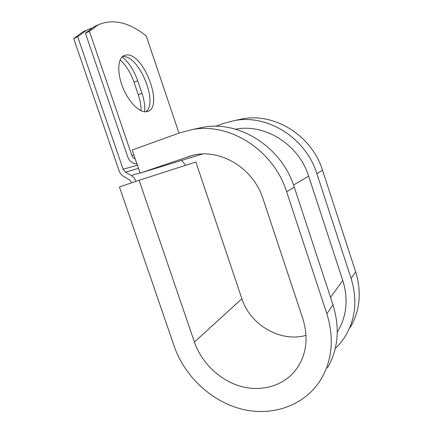 <?xml version="1.0" encoding="UTF-8"?>
<svg xmlns="http://www.w3.org/2000/svg" width="433" height="433" viewBox="0 0 433 433"><rect width="100%" height="100%" fill="white"/><g stroke="black" fill="none" stroke-linecap="round" stroke-linejoin="round"><path stroke-width="0.65" d="M120.152 59.846C126.138 65.491 130.766 72.971 134.041 82.286L138.295 94.805C140.211 100.526 141.142 105.841 141.077 110.767M122.155 56.815C128.839 62.395 134.024 70.384 137.71 80.782L141.97 93.339C144.243 100.158 145.136 106.307 144.644 111.784M127.096 54.888L124.017 55.505C117.652 58.309 116.926 72.868 122.831 87.455C128.661 102.064 139.469 112.856 146.397 111.757L148.07 111.303C163.365 106.172 144.335 54.423 127.096 54.888M145.834 111.811C158.51 103.146 139.545 55.971 123.27 56.534L122.425 56.561M136.974 163.988C132.65 163.82 129.575 161.466 127.751 156.919L85.409 33.184L89.436 31.333L131.859 155.452C132.503 157.179 133.618 158.299 135.21 158.824M85.409 33.184L94.226 26.646L98.172 24.822C113.013 18.538 129.029 22.235 146.213 35.923L178.991 133.126M131.821 182.758L129.499 179.879L123.714 176.485C121.532 175.159 119.979 173.205 119.053 170.634L73.713 38.569L77.675 36.745L86.643 30.153L91.477 28.21M84.614 31.089L82.768 31.945L73.713 38.569M135.924 181.373C134.988 178.807 133.429 176.859 131.242 175.538L125.44 172.15L123.102 169.216L77.675 36.745M94.226 26.646L96.029 25.812M98.172 24.822L89.436 31.333M185.568 165.325L181.752 160.502M337.285 332.198C346.725 316.734 348.56 299.479 342.795 280.432L308.642 176.155C298.824 144.4 264.893 123.356 235.514 129.202M335.299 348.451C339.369 344.619 342.871 340.273 345.799 335.402C355.661 318.255 357.436 299.284 351.131 278.489L316.869 173.655C305.812 137.791 267.524 114.068 234.464 120.58L223.628 123.416L215.574 126.29M327.386 368.028C338.243 349.182 340.111 328.106 332.993 304.8L326.85 313.714C334.244 337.864 332.349 359.644 321.167 379.048C305.178 405.532 272.541 416.833 241.895 409.147C211.18 401.407 184.572 376.239 174.245 346.362L119.443 186.937L139.117 180.29L194.422 342.043C201.594 362.919 219.932 380.564 241.127 386.436C262.295 392.255 284.871 385.446 296.962 368.375C306.586 354.021 308.55 337.507 302.873 318.845L263.031 198.855C253.316 167.701 219.325 147.761 191.916 155.55L140.092 173.13L202.438 154.018M326.85 313.714L286.641 191.814C273.618 150.007 229.463 122.193 192.144 129.575L179.922 132.79L132.2 150.024L140.092 173.13M350.432 327.186C360.04 310.483 361.793 292.048 355.682 271.886L322.531 170.256C311.836 135.502 274.663 112.548 242.437 118.886L237.528 119.93M332.993 304.8L294.299 187.213C281.78 146.911 239.097 120.136 202.823 127.307L197.291 128.482M194.422 342.043L241.885 298.738C250.052 324.745 280.519 342.763 306.023 335.353M241.885 298.738L195.857 162.007L139.117 180.29M137.71 80.782L134.041 82.286M137.396 165.227L123.102 169.216M133.884 154.949L131.859 155.452M138.473 168.388L125.44 172.15M140.011 172.886L131.242 175.538M308.642 176.155L293.552 185.026M342.795 280.432L330.552 297.39M141.97 93.339L138.295 94.805M187.992 156.719L191.976 155.534M322.531 170.256L316.869 173.655M294.299 187.213L286.641 191.814M355.682 271.886L351.131 278.489M147.68 111.454L148.07 111.303M82.768 31.945L86.643 30.153M242.437 118.886L234.464 120.58M202.823 127.307L192.144 129.575M298.429 366.161L296.962 368.375"/></g></svg>

